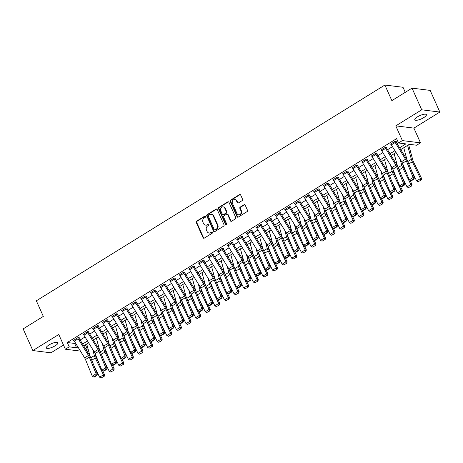 <?xml version="1.0" encoding="UTF-8"?>
<svg xmlns="http://www.w3.org/2000/svg" width="463" height="463" viewBox="0 0 463 463"><rect width="100%" height="100%" fill="white"/><g stroke="black" fill="none" stroke-linecap="round" stroke-linejoin="round"><path stroke-width="0.69" d="M205.439 216.452A0.683 0.59 -82.9 0 0 204.646 216.186L196.63 221.146A0.972 0.845 -82.9 0 0 196.254 222.466L203.101 237.774A0.972 0.845 -82.9 0 0 204.235 238.161L212.251 233.196A0.683 0.59 -82.9 0 0 211.718 232.004L210.682 232.646A3.114 2.697 -82.9 0 1 209.085 233.016A3.114 2.697 -82.9 0 1 207.054 231.419L206.481 230.146A3.114 2.697 -82.9 0 1 207.679 225.927L208.715 225.284A0.683 0.59 -82.9 0 0 208.182 224.098L207.146 224.74A3.114 2.697 -82.9 0 1 205.543 225.105A3.114 2.697 -82.9 0 1 203.512 223.513L202.944 222.234A3.114 2.697 -82.9 0 1 204.137 218.021L205.178 217.379A0.683 0.59 -82.9 0 0 205.439 216.452M205.231 216.198A0.683 0.59 -82.9 0 0 205.132 216.244L197.116 221.21A0.972 0.845 -82.9 0 0 196.746 222.524L203.593 237.837A0.972 0.845 -82.9 0 0 203.986 238.26M212.309 232.021A0.683 0.59 -82.9 0 0 212.21 232.067L210.682 232.646M208.767 224.109A0.683 0.59 -82.9 0 0 208.674 224.156L207.146 224.74M417.464 116.85A6.337 1.806 155.9 0 0 414.813 119.824A6.337 1.806 155.9 0 0 423.738 117.625A6.337 1.806 155.9 0 0 426.388 114.65A6.337 1.806 155.9 0 0 417.464 116.85M48.951 344.987A6.337 1.806 155.9 0 0 46.3 347.962A6.337 1.806 155.9 0 0 55.224 345.763A6.337 1.806 155.9 0 0 57.875 342.788A6.337 1.806 155.9 0 0 48.951 344.987M242.195 200.595A0.972 0.845 -82.9 0 0 242.571 199.275L240.65 194.981A0.972 0.845 -82.9 0 0 239.516 194.599L230.615 200.109A0.972 0.845 -82.9 0 0 230.238 201.428L237.085 216.736A0.972 0.845 -82.9 0 0 238.225 217.118L247.126 211.608A0.972 0.845 -82.9 0 0 247.497 210.289L245.176 205.103A0.972 0.845 -82.9 0 0 244.042 204.721L240.233 207.077A0.972 0.845 -82.9 0 0 239.857 208.396L241.009 210.966A2.599 2.257 -82.9 0 1 240.829 213.657A2.599 2.257 -82.9 0 1 238.671 214.797A2.599 2.257 -82.9 0 1 236.975 213.466L232.467 203.39A2.599 2.257 -82.9 0 1 232.646 200.699A2.599 2.257 -82.9 0 1 234.805 199.559A2.599 2.257 -82.9 0 1 236.5 200.89L237.253 202.568A0.972 0.845 -82.9 0 0 238.387 202.95L242.195 200.595M412.029 88.144L430.162 90.395L439.85 112.058L421.724 109.812L412.029 88.144L391.854 100.633L384.88 85.036L36.345 300.805L43.325 316.403L23.15 328.892L32.838 350.555L58.778 334.5L65.37 349.229L69.213 346.851L67.274 342.522L396.594 138.645L398.527 142.98L402.37 140.602L420.502 142.847L416.659 145.226L409.309 144.317L400.761 149.607M421.724 109.812L395.784 125.867L402.37 140.602M217.188 209.507A0.972 0.845 -82.9 0 0 216.053 209.12L207.152 214.635A0.972 0.845 -82.9 0 0 206.776 215.949L213.628 231.263A0.972 0.845 -82.9 0 0 214.763 231.645L223.664 226.135A0.972 0.845 -82.9 0 0 224.034 224.815L217.188 209.507M218.883 207.372L227.784 201.862A0.972 0.845 -82.9 0 1 228.919 202.244L235.765 217.552A0.972 0.845 -82.9 0 1 235.395 218.872L231.581 221.227A0.972 0.845 -82.9 0 1 230.447 220.845L227.669 214.635A0.972 0.845 -82.9 0 0 226.534 214.253L224.011 215.816A0.972 0.845 -82.9 0 0 223.635 217.135L226.529 223.6A0.683 0.59 -82.9 0 1 225.469 224.254L218.507 208.686A0.972 0.845 -82.9 0 1 218.883 207.372L219.369 207.43L228.276 201.92L227.784 201.862M32.838 350.555L50.971 352.806L63.5 345.045M67.274 342.522L74.624 343.43L75.434 342.927M80.134 340.016L85.042 336.983M89.741 334.072L94.649 331.033M99.348 328.122L104.25 325.084M108.955 322.173L113.857 319.14M118.563 316.229L123.465 313.191M128.17 310.279L133.072 307.247M137.777 304.33L142.679 301.297M147.384 298.386L152.286 295.348M156.992 292.437L161.894 289.404M166.599 286.493L171.501 283.454M176.206 280.543L181.108 277.511M185.808 274.594L190.715 271.561M195.415 268.65L200.323 265.612M205.022 262.7L209.924 259.668M214.629 256.757L219.531 253.718M224.237 250.807L229.139 247.769M233.844 244.858L238.746 241.825M243.451 238.914L248.353 235.875M253.058 232.964L257.96 229.932M262.666 227.02L267.568 223.982M272.273 221.071L277.175 218.032M281.88 215.121L286.782 212.089M291.482 209.178L296.389 206.139M301.089 203.228L305.997 200.195M310.696 197.284L315.598 194.246M320.303 191.335L325.205 188.296M329.911 185.385L334.813 182.353M339.518 179.441L344.42 176.403M349.125 173.492L354.027 170.459M358.732 167.542L363.634 164.51M368.34 161.599L373.242 158.56M377.947 155.649L382.849 152.616M387.554 149.705L392.456 146.667M397.156 143.756L398.504 142.922M78.172 338.754L74.329 341.133A3.467 1.418 58.2 0 1 73.825 340.189L77.668 337.811A3.467 1.418 58.2 0 0 78.172 338.754L88.479 355.491A4.954 2.026 -121.8 0 1 89.324 357.147L96.107 373.757L97.398 374.063L90.615 357.459A7.431 3.038 58.2 0 0 89.347 354.971L79.04 338.233A0.99 0.405 -121.8 0 1 78.895 337.961L79.277 337.724L78.056 337.573L73.443 340.427L73.97 340.496M87.773 332.804L83.936 335.183A3.467 1.418 58.2 0 1 83.433 334.245L87.276 331.867A3.467 1.418 58.2 0 0 87.773 332.804L98.081 349.548A4.954 2.026 -121.8 0 1 98.932 351.203L105.714 367.807L107.005 368.12L100.222 351.51A7.431 3.038 58.2 0 0 98.949 349.027L88.647 332.284A0.99 0.405 -121.8 0 1 88.502 332.017L88.884 331.78L87.663 331.624L83.051 334.483L83.577 334.546M97.38 326.861L93.538 329.239A3.467 1.418 58.2 0 1 93.04 328.296L96.883 325.917A3.467 1.418 58.2 0 0 97.38 326.861L107.688 343.598A4.954 2.026 -121.8 0 1 108.539 345.253L115.322 361.863L116.612 362.17L109.829 345.56A7.431 3.038 58.2 0 0 108.556 343.077L98.249 326.34A0.99 0.405 -121.8 0 1 98.11 326.068L98.492 325.83L97.271 325.68L92.658 328.533L93.185 328.597M106.988 320.911L103.145 323.29A3.467 1.418 58.2 0 1 102.647 322.346L106.49 319.968A3.467 1.418 58.2 0 0 106.988 320.911L117.295 337.654A4.954 2.026 -121.8 0 1 118.14 339.31L124.929 355.914L126.22 356.221L119.437 339.616A7.431 3.038 58.2 0 0 118.163 337.133L107.856 320.39A0.99 0.405 -121.8 0 1 107.717 320.124L108.099 319.881L106.872 319.73L102.265 322.584L102.792 322.653M116.595 314.962L112.752 317.34A3.467 1.418 58.2 0 1 112.254 316.403L116.097 314.024A3.467 1.418 58.2 0 0 116.595 314.962L126.903 331.705A4.954 2.026 -121.8 0 1 127.747 333.36L134.536 349.97L135.827 350.277L129.044 333.667A7.431 3.038 58.2 0 0 127.771 331.184L117.463 314.441A0.99 0.405 -121.8 0 1 117.324 314.174L117.706 313.937L116.479 313.787L111.872 316.64L112.399 316.704M126.202 309.018L122.359 311.396A3.467 1.418 58.2 0 1 121.862 310.453L125.704 308.074A3.467 1.418 58.2 0 0 126.202 309.018L136.51 325.755A4.954 2.026 -121.8 0 1 137.355 327.41L144.138 344.021L145.434 344.327L138.645 327.723A7.431 3.038 58.2 0 0 137.378 325.234L127.07 308.497A0.99 0.405 -121.8 0 1 126.931 308.225L127.313 307.988L126.086 307.837L121.48 310.69L122.006 310.76M135.809 303.068L131.967 305.447A3.467 1.418 58.2 0 1 131.469 304.509L135.312 302.131A3.467 1.418 58.2 0 0 135.809 303.068L146.117 319.811A4.954 2.026 -121.8 0 1 146.962 321.467L153.745 338.071L155.041 338.378L148.253 321.773A7.431 3.038 58.2 0 0 146.985 319.291L136.678 302.547A0.99 0.405 -121.8 0 1 136.533 302.281L136.921 302.044L135.694 301.888L131.081 304.747L131.614 304.81M145.417 297.119L141.574 299.503A3.467 1.418 58.2 0 1 141.076 298.56L144.919 296.181A3.467 1.418 58.2 0 0 145.417 297.119L155.724 313.862A4.954 2.026 -121.8 0 1 156.569 315.517L163.352 332.127L164.643 332.434L157.86 315.824A7.431 3.038 58.2 0 0 156.592 313.341L146.285 296.604A0.99 0.405 -121.8 0 1 146.14 296.332L146.528 296.094L145.301 295.944L140.688 298.797L141.221 298.861M155.024 291.175L151.181 293.554A3.467 1.418 58.2 0 1 150.683 292.61L154.526 290.232A3.467 1.418 58.2 0 0 155.024 291.175L165.332 307.912A4.954 2.026 -121.8 0 1 166.176 309.573L172.959 326.178L174.25 326.484L167.467 309.88A7.431 3.038 58.2 0 0 166.2 307.397L155.892 290.654A0.99 0.405 -121.8 0 1 155.747 290.388L156.135 290.145L154.908 289.994L150.296 292.847L150.822 292.917M164.631 285.225L160.788 287.604A3.467 1.418 58.2 0 1 160.291 286.666L164.133 284.288A3.467 1.418 58.2 0 0 164.631 285.225L174.939 301.969A4.954 2.026 -121.8 0 1 175.784 303.624L182.567 320.228L183.857 320.541L177.074 303.931A7.431 3.038 58.2 0 0 175.807 301.448L165.499 284.704A0.99 0.405 -121.8 0 1 165.355 284.438L165.742 284.201L164.515 284.05L159.903 286.904L160.429 286.967M174.238 279.282L170.396 281.66A3.467 1.418 58.2 0 1 169.892 280.717L173.735 278.338A3.467 1.418 58.2 0 0 174.238 279.282L184.546 296.019A4.954 2.026 -121.8 0 1 185.391 297.674L192.174 314.284L193.465 314.591L186.682 297.981A7.431 3.038 58.2 0 0 185.414 295.498L175.107 278.761A0.99 0.405 -121.8 0 1 174.962 278.489L175.344 278.251L174.123 278.101L169.51 280.954L170.037 281.024M183.846 273.332L180.003 275.711A3.467 1.418 58.2 0 1 179.499 274.773L183.342 272.389A3.467 1.418 58.2 0 0 183.846 273.332L194.147 290.075A4.954 2.026 -121.8 0 1 194.998 291.731L201.781 308.335L203.072 308.642L196.289 292.037A7.431 3.038 58.2 0 0 195.021 289.554L184.714 272.811A0.99 0.405 -121.8 0 1 184.569 272.545L184.951 272.308L183.73 272.151L179.117 275.01L179.644 275.074M193.447 267.382L189.604 269.761A3.467 1.418 58.2 0 1 189.107 268.824L192.949 266.445A3.467 1.418 58.2 0 0 193.447 267.382L203.755 284.126A4.954 2.026 -121.8 0 1 204.605 285.781L211.388 302.391L212.679 302.698L205.896 286.088A7.431 3.038 58.2 0 0 204.623 283.605L194.321 266.867A0.99 0.405 -121.8 0 1 194.176 266.595L194.558 266.358L193.337 266.208L188.725 269.061L189.251 269.125M203.054 261.439L199.212 263.817A3.467 1.418 58.2 0 1 198.714 262.874L202.557 260.495A3.467 1.418 58.2 0 0 203.054 261.439L213.362 278.176A4.954 2.026 -121.8 0 1 214.213 279.837L220.996 296.442L222.286 296.748L215.503 280.144A7.431 3.038 58.2 0 0 214.23 277.661L203.923 260.918A0.99 0.405 -121.8 0 1 203.784 260.646L204.166 260.409L202.944 260.258L198.332 263.111L198.859 263.181M212.662 255.489L208.819 257.868A3.467 1.418 58.2 0 1 208.321 256.93L212.164 254.552A3.467 1.418 58.2 0 0 212.662 255.489L222.969 272.232A4.954 2.026 -121.8 0 1 223.814 273.888L230.603 290.492L231.894 290.805L225.111 274.194A7.431 3.038 58.2 0 0 223.837 271.712L213.53 254.968A0.99 0.405 -121.8 0 1 213.391 254.702L213.773 254.465L212.546 254.314L207.939 257.168L208.466 257.231M222.269 249.545L218.426 251.924A3.467 1.418 58.2 0 1 217.928 250.981L221.771 248.602A3.467 1.418 58.2 0 0 222.269 249.545L232.576 266.283A4.954 2.026 -121.8 0 1 233.421 267.938L240.21 284.548L241.501 284.855L234.718 268.245A7.431 3.038 58.2 0 0 233.445 265.762L223.137 249.025A0.99 0.405 -121.8 0 1 222.998 248.753L223.38 248.515L222.153 248.365L217.546 251.218L218.073 251.282M231.876 243.596L228.033 245.975A3.467 1.418 58.2 0 1 227.536 245.031L231.378 242.653A3.467 1.418 58.2 0 0 231.876 243.596L242.184 260.339A4.954 2.026 -121.8 0 1 243.029 261.994L249.812 278.599L251.108 278.905L244.319 262.301A7.431 3.038 58.2 0 0 243.052 259.818L232.744 243.075A0.99 0.405 -121.8 0 1 232.605 242.809L232.987 242.571L231.76 242.415L227.154 245.274L227.68 245.338M241.483 237.646L237.641 240.025A3.467 1.418 58.2 0 1 237.143 239.087L240.986 236.709A3.467 1.418 58.2 0 0 241.483 237.646L251.791 254.39A4.954 2.026 -121.8 0 1 252.636 256.045L259.419 272.655L260.715 272.962L253.927 256.352A7.431 3.038 58.2 0 0 252.659 253.869L242.352 237.125A0.99 0.405 -121.8 0 1 242.207 236.859L242.595 236.622L241.368 236.471L236.755 239.325L237.287 239.388M251.091 231.703L247.248 234.081A3.467 1.418 58.2 0 1 246.75 233.138L250.593 230.759A3.467 1.418 58.2 0 0 251.091 231.703L261.398 248.44A4.954 2.026 -121.8 0 1 262.243 250.095L269.026 266.705L270.317 267.012L263.534 250.408A7.431 3.038 58.2 0 0 262.266 247.919L251.959 231.182A0.99 0.405 -121.8 0 1 251.814 230.91L252.202 230.672L250.975 230.522L246.362 233.375L246.895 233.445M260.698 225.753L256.855 228.132A3.467 1.418 58.2 0 1 256.357 227.194L260.2 224.815A3.467 1.418 58.2 0 0 260.698 225.753L271.005 242.496A4.954 2.026 -121.8 0 1 271.85 244.151L278.633 260.756L279.924 261.068L273.141 244.458A7.431 3.038 58.2 0 0 271.874 241.975L261.566 225.232A0.99 0.405 -121.8 0 1 261.421 224.966L261.809 224.729L260.582 224.572L255.97 227.431L256.496 227.495M270.305 219.809L266.462 222.188A3.467 1.418 58.2 0 1 265.965 221.245L269.807 218.866A3.467 1.418 58.2 0 0 270.305 219.809L280.613 236.547A4.954 2.026 -121.8 0 1 281.458 238.202L288.241 254.812L289.531 255.119L282.748 238.509A7.431 3.038 58.2 0 0 281.481 236.026L271.173 219.288A0.99 0.405 -121.8 0 1 271.029 219.016L271.416 218.779L270.189 218.629L265.577 221.482L266.103 221.546M279.912 213.86L276.07 216.238A3.467 1.418 58.2 0 1 275.566 215.295L279.409 212.916A3.467 1.418 58.2 0 0 279.912 213.86L290.22 230.603A4.954 2.026 -121.8 0 1 291.065 232.258L297.848 248.862L299.139 249.169L292.356 232.565A7.431 3.038 58.2 0 0 291.088 230.082L280.781 213.339A0.99 0.405 -121.8 0 1 280.636 213.073L281.018 212.83L279.797 212.679L275.184 215.538L275.711 215.602M289.52 207.91L285.677 210.289A3.467 1.418 58.2 0 1 285.173 209.351L289.016 206.973A3.467 1.418 58.2 0 0 289.52 207.91L299.821 224.653A4.954 2.026 -121.8 0 1 300.672 226.309L307.455 242.919L308.746 243.225L301.963 226.615A7.431 3.038 58.2 0 0 300.695 224.133L290.388 207.389A0.99 0.405 -121.8 0 1 290.243 207.123L290.625 206.886L289.404 206.735L284.791 209.589L285.318 209.652M299.121 201.966L295.278 204.345A3.467 1.418 58.2 0 1 294.781 203.402L298.623 201.023A3.467 1.418 58.2 0 0 299.121 201.966L309.429 218.704A4.954 2.026 -121.8 0 1 310.279 220.359L317.062 236.969L318.353 237.276L311.57 220.672A7.431 3.038 58.2 0 0 310.297 218.183L299.995 201.446A0.99 0.405 -121.8 0 1 299.85 201.174L300.232 200.936L299.011 200.786L294.399 203.639L294.925 203.708M308.728 196.017L304.885 198.395A3.467 1.418 58.2 0 1 304.388 197.458L308.231 195.079A3.467 1.418 58.2 0 0 308.728 196.017L319.036 212.76A4.954 2.026 -121.8 0 1 319.887 214.415L326.67 231.02L327.96 231.332L321.177 214.722A7.431 3.038 58.2 0 0 319.904 212.239L309.597 195.496A0.99 0.405 -121.8 0 1 309.458 195.23L309.84 194.992L308.618 194.836L304.006 197.695L304.532 197.759M318.336 190.067L314.493 192.452A3.467 1.418 58.2 0 1 313.995 191.508L317.838 189.13A3.467 1.418 58.2 0 0 318.336 190.067L328.643 206.811A4.954 2.026 -121.8 0 1 329.488 208.466L336.277 225.076L337.568 225.383L330.785 208.772A7.431 3.038 58.2 0 0 329.511 206.29L319.204 189.552A0.99 0.405 -121.8 0 1 319.065 189.28L319.447 189.043L318.22 188.892L313.613 191.746L314.14 191.809M327.943 184.124L324.1 186.502A3.467 1.418 58.2 0 1 323.602 185.559L327.445 183.18A3.467 1.418 58.2 0 0 327.943 184.124L338.25 200.861A4.954 2.026 -121.8 0 1 339.095 202.522L345.884 219.126L347.175 219.433L340.392 202.829A7.431 3.038 58.2 0 0 339.119 200.346L328.811 183.603A0.99 0.405 -121.8 0 1 328.672 183.336L329.054 183.093L327.827 182.943L323.22 185.796L323.747 185.866M337.55 178.174L333.707 180.553A3.467 1.418 58.2 0 1 333.21 179.615L337.052 177.236A3.467 1.418 58.2 0 0 337.55 178.174L347.858 194.917A4.954 2.026 -121.8 0 1 348.703 196.572L355.486 213.183L356.782 213.489L349.993 196.879A7.431 3.038 58.2 0 0 348.726 194.396L338.418 177.653A0.99 0.405 -121.8 0 1 338.279 177.387L338.661 177.15L337.434 176.999L332.828 179.852L333.354 179.916M347.157 172.23L343.315 174.609A3.467 1.418 58.2 0 1 342.817 173.666L346.66 171.287A3.467 1.418 58.2 0 0 347.157 172.23L357.465 188.968A4.954 2.026 -121.8 0 1 358.31 190.623L365.093 207.233L366.389 207.54L359.601 190.935A7.431 3.038 58.2 0 0 358.333 188.447L348.026 171.709A0.99 0.405 -121.8 0 1 347.881 171.437L348.269 171.2L347.042 171.05L342.429 173.903L342.961 173.972M356.765 166.281L352.922 168.659A3.467 1.418 58.2 0 1 352.424 167.722L356.267 165.337A3.467 1.418 58.2 0 0 356.765 166.281L367.072 183.024A4.954 2.026 -121.8 0 1 367.917 184.679L374.7 201.283L375.991 201.59L369.208 184.986A7.431 3.038 58.2 0 0 367.94 182.503L357.633 165.76A0.99 0.405 -121.8 0 1 357.488 165.494L357.876 165.256L356.649 165.1L352.036 167.959L352.569 168.023M366.372 160.331L362.529 162.71A3.467 1.418 58.2 0 1 362.031 161.772L365.874 159.394A3.467 1.418 58.2 0 0 366.372 160.331L376.679 177.074A4.954 2.026 -121.8 0 1 377.524 178.73L384.307 195.34L385.598 195.646L378.815 179.036A7.431 3.038 58.2 0 0 377.548 176.553L367.24 159.816A0.99 0.405 -121.8 0 1 367.095 159.544L367.483 159.307L366.256 159.156L361.644 162.009L362.17 162.073M375.979 154.387L372.136 156.766A3.467 1.418 58.2 0 1 371.639 155.823L375.481 153.444A3.467 1.418 58.2 0 0 375.979 154.387L386.287 171.125A4.954 2.026 -121.8 0 1 387.132 172.786L393.915 189.39L395.205 189.697L388.422 173.093A7.431 3.038 58.2 0 0 387.155 170.61L376.847 153.866A0.99 0.405 -121.8 0 1 376.703 153.6L377.09 153.357L375.863 153.207L371.251 156.06L371.777 156.129M385.586 148.438L381.743 150.816A3.467 1.418 58.2 0 1 381.24 149.879L385.083 147.5A3.467 1.418 58.2 0 0 385.586 148.438L395.894 165.181A4.954 2.026 -121.8 0 1 396.739 166.836L403.522 183.441L404.812 183.753L398.03 167.143A7.431 3.038 58.2 0 0 396.762 164.66L386.455 147.917A0.99 0.405 -121.8 0 1 386.31 147.651L386.692 147.413L385.471 147.263L380.858 150.116L381.385 150.18M395.194 142.494L391.351 144.873A3.467 1.418 58.2 0 1 390.847 143.929L394.69 141.551A3.467 1.418 58.2 0 0 395.194 142.494L405.495 159.231A4.954 2.026 -121.8 0 1 406.346 160.887L413.129 177.497L414.42 177.804L407.637 161.193A7.431 3.038 58.2 0 0 406.369 158.711L396.062 141.973A0.99 0.405 -121.8 0 1 395.917 141.701L396.299 141.464L395.078 141.313L390.465 144.167L390.992 144.236M405.264 92.334L403.007 87.281L384.88 85.036M395.784 125.867L413.91 128.112L439.85 112.058M413.91 128.112L420.502 142.847M85.429 344.819L87.339 349.096L86.17 349.82M399.627 147.761L405.877 143.889L398.527 142.98M69.213 346.851L76.563 347.765L77.9 346.932M82.605 344.021L87.507 340.988M92.212 338.077L97.114 335.038M101.814 332.127L106.722 329.095M111.421 326.178L116.329 323.145M121.028 320.234L125.93 317.196M130.635 314.284L135.537 311.252M140.243 308.341L145.145 305.302M149.85 302.391L154.752 299.358M159.457 296.442L164.359 293.409M169.064 290.498L173.966 287.459M178.672 284.548L183.574 281.516M188.279 278.604L193.181 275.566M197.88 272.655L202.788 269.616M207.488 266.705L212.395 263.673M217.095 260.762L222.003 257.723M226.702 254.812L231.604 251.779M236.309 248.868L241.211 245.83M245.917 242.919L250.819 239.88M255.524 236.969L260.426 233.937M265.131 231.025L270.033 227.987M274.738 225.076L279.64 222.043M284.346 219.126L289.248 216.094M293.953 213.183L298.855 210.144M303.554 207.233L308.462 204.2M313.162 201.289L318.069 198.251M322.769 195.34L327.677 192.307M332.376 189.39L337.278 186.357M341.983 183.446L346.885 180.408M351.591 177.497L356.493 174.464M361.198 171.553L366.1 168.515M370.805 165.604L375.707 162.571M380.412 159.654L385.314 156.621M390.02 153.71L394.922 150.672M80.464 351.099L65.37 349.229M85.597 348.882L87.339 349.096M396.056 152.518L391.154 155.556M386.449 158.468L381.547 161.5M376.841 164.411L371.939 167.45M367.234 170.361L362.332 173.394M357.633 176.31L352.725 179.343M348.026 182.254L343.118 185.293M338.418 188.204L333.51 191.236M328.811 194.147L323.909 197.186M319.204 200.097L314.302 203.13M309.597 206.047L304.695 209.079M299.989 211.99L295.087 215.029M290.382 217.94L285.48 220.973M280.775 223.884L275.873 226.922M271.168 229.833L266.266 232.872M261.56 235.783L256.658 238.815M251.959 241.727L247.051 244.765M242.352 247.676L237.444 250.709M232.744 253.62L227.842 256.658M223.137 259.569L218.235 262.608M213.53 265.519L208.628 268.552M203.923 271.463L199.021 274.501M194.315 277.412L189.413 280.445M184.708 283.362L179.806 286.394M175.101 289.306L170.199 292.344M165.494 295.255L160.592 298.288M155.886 301.199L150.984 304.237M146.285 307.148L141.377 310.181M136.678 313.098L131.77 316.131M127.07 319.042L122.168 322.08M117.463 324.991L112.561 328.024M107.856 330.935L102.954 333.973M98.249 336.885L93.347 339.917M88.641 342.834L83.739 345.867M74.624 343.43L76.563 347.765M205.543 225.105L206.035 225.163A3.114 2.697 -82.9 0 0 207.632 224.798M209.085 233.016L209.571 233.074A3.114 2.697 -82.9 0 0 211.174 232.71M216.794 209.079A0.972 0.845 -82.9 0 0 216.545 209.183L207.644 214.693A0.972 0.845 -82.9 0 0 207.268 216.013L214.114 231.321A0.972 0.845 -82.9 0 0 214.514 231.749M208.512 215.312A0.683 0.59 -82.9 0 0 208.252 216.233L214.265 229.671A0.683 0.59 -82.9 0 0 215.058 229.937L216.152 229.26A3.114 2.697 -82.9 0 0 217.35 225.047L213.24 215.862A3.114 2.697 -82.9 0 0 211.209 214.265A3.114 2.697 -82.9 0 0 209.606 214.629L208.512 215.312M214.71 230.018L215.197 230.082A0.683 0.59 -82.9 0 0 215.55 230.001L215.058 229.937M211.209 214.265L211.695 214.328A3.114 2.697 -82.9 0 1 213.727 215.92L217.841 225.105A3.114 2.697 -82.9 0 1 216.643 229.324L215.55 230.001M227.038 214.137L227.524 214.201A0.972 0.845 -82.9 0 1 228.161 214.699L230.939 220.909A0.972 0.845 -82.9 0 0 231.332 221.331M219.369 207.43A0.972 0.845 -82.9 0 0 218.999 208.749L225.961 224.312A0.683 0.59 -82.9 0 0 226.17 224.572M224.786 208.194A2.599 2.257 -82.9 0 0 223.091 206.863A2.599 2.257 -82.9 0 0 220.938 208.003A2.599 2.257 -82.9 0 0 220.753 210.694L222.344 214.242A0.972 0.845 -82.9 0 0 223.479 214.629L226.002 213.061A0.972 0.845 -82.9 0 0 226.378 211.747L224.786 208.194L225.278 208.252A2.599 2.257 -82.9 0 0 223.583 206.92L223.091 206.863M222.975 214.739L223.467 214.803A0.972 0.845 -82.9 0 0 223.965 214.687L223.479 214.629M225.278 208.252L226.87 211.805A0.972 0.845 -82.9 0 1 226.494 213.125L223.965 214.687M234.805 199.559L235.291 199.617A2.599 2.257 -82.9 0 1 236.992 200.948L237.745 202.632A0.972 0.845 -82.9 0 0 238.138 203.054M238.671 214.797L239.163 214.861A2.599 2.257 -82.9 0 0 241.316 213.721A2.599 2.257 -82.9 0 0 241.501 211.03L241.009 210.966M244.782 204.681A0.972 0.845 -82.9 0 0 244.533 204.779L240.719 207.14A0.972 0.845 -82.9 0 0 240.349 208.454L241.501 211.03M240.256 194.558A0.972 0.845 -82.9 0 0 240.002 194.657L231.101 200.166A0.972 0.845 -82.9 0 0 230.73 201.486L237.577 216.8A0.972 0.845 -82.9 0 0 237.97 217.222M101.067 377.964L104.216 376.297L101.067 377.964L99.597 377.189L93.815 365.295M90.025 356.18L86.726 344.015M99.597 377.189L103.44 374.81L95.285 358.038A7.431 3.038 -121.8 0 1 94.354 355.596L92.664 349.368M103.753 376.297L103.44 374.81L104.592 374.81L104.216 376.297M94.99 353.35L95.818 356.406A4.954 2.026 58.2 0 0 96.443 358.032L99.36 364.045M102.543 370.591L104.592 374.81M78.895 337.961L78.762 337.66M74.329 341.133L84.636 357.87A4.954 2.026 -121.8 0 1 85.481 359.525L92.264 376.135L96.107 373.757L96.373 375.325L93.682 376.986L94.203 377.113L96.889 375.447L96.373 375.325M96.889 375.447L97.398 374.063M92.264 376.135L93.682 376.986M110.674 372.015L113.823 370.348L110.674 372.015L109.204 371.245L103.423 359.346M99.632 350.231L96.333 338.071M109.204 371.245L113.047 368.866L104.893 352.088A7.431 3.038 -121.8 0 1 103.961 349.646L102.271 343.419M113.36 370.348L113.047 368.866L114.199 368.861L113.823 370.348M104.597 347.406L105.425 350.456A4.954 2.026 58.2 0 0 106.044 352.083L108.967 358.096M112.15 364.641L114.199 368.861M120.282 366.065L123.43 364.398L120.282 366.065L118.806 365.295L113.03 353.402M109.239 344.287L105.94 332.121M118.806 365.295L122.649 362.917L114.5 346.139A7.431 3.038 -121.8 0 1 113.568 343.696L111.878 337.475M122.967 364.404L122.649 362.917L123.8 362.911L123.43 364.398M114.205 341.457L115.032 344.507A4.954 2.026 58.2 0 0 115.652 346.139L118.574 352.146M121.757 358.698L123.8 362.911M129.883 360.121L133.037 358.455L129.883 360.121L128.413 359.352L122.637 347.453M118.846 338.337L115.547 326.178M128.413 359.352L132.256 356.973L124.107 340.195A7.431 3.038 -121.8 0 1 123.175 337.753L121.485 331.525M132.574 358.455L132.256 356.973L133.408 356.967L133.037 358.455M123.812 335.513L124.64 338.563A4.954 2.026 58.2 0 0 125.259 340.189L128.182 346.202M131.359 352.748L133.408 356.967M88.502 332.017L88.369 331.716M83.936 335.183L94.238 351.926A4.954 2.026 -121.8 0 1 95.089 353.582L101.872 370.186L105.714 367.807L105.981 369.376L103.29 371.042L103.81 371.164L106.496 369.497L105.981 369.376M106.496 369.497L107.005 368.12M101.872 370.186L103.29 371.042M98.11 326.068L97.971 325.767M93.538 329.239L103.845 345.977A4.954 2.026 -121.8 0 1 104.696 347.632L111.479 364.242L115.322 361.863L115.588 363.432L112.897 365.093L113.412 365.22L116.103 363.553L115.588 363.432M116.103 363.553L116.612 362.17M111.479 364.242L112.897 365.093M107.717 320.124L107.578 319.817M103.145 323.29L113.452 340.033A4.954 2.026 -121.8 0 1 114.297 341.688L121.086 358.293L124.929 355.914L125.195 357.482L122.504 359.149L123.019 359.271L125.71 357.604L125.195 357.482M125.71 357.604L126.22 356.221M121.086 358.293L122.504 359.149M139.49 354.172L142.645 352.505L139.49 354.172L138.02 353.402L132.244 341.509M128.454 332.388L125.155 320.228M138.02 353.402L141.863 351.023L133.714 334.245A7.431 3.038 -121.8 0 1 132.783 331.803L131.093 325.576M142.182 352.511L141.863 351.023L143.015 351.018L142.645 352.505M133.419 329.563L134.247 332.613A4.954 2.026 58.2 0 0 134.866 334.24L137.789 340.253M140.966 346.804L143.015 351.018M117.324 314.174L117.185 313.873M112.752 317.34L123.06 334.083A4.954 2.026 -121.8 0 1 123.905 335.739L130.693 352.349L134.536 349.97L134.802 351.533L132.111 353.2L132.626 353.321L135.318 351.66L134.802 351.533M135.318 351.66L135.827 350.277M130.693 352.349L132.111 353.2M149.098 348.228L152.252 346.561L149.098 348.228L147.628 347.453L141.852 335.559M138.061 326.444L134.762 314.279M147.628 347.453L151.47 345.074L143.322 328.302A7.431 3.038 -121.8 0 1 142.39 325.859L140.7 319.632M151.789 346.561L151.47 345.074L152.622 345.074L152.252 346.561M143.026 323.614L143.848 326.664A4.954 2.026 58.2 0 0 144.473 328.296L147.396 334.309M150.573 340.855L152.622 345.074M158.705 342.279L161.859 340.612L158.705 342.279L157.235 341.509L151.459 329.61M147.668 320.494L144.369 308.335M157.235 341.509L161.078 339.13L152.929 322.352A7.431 3.038 -121.8 0 1 151.997 319.91L150.307 313.683M161.396 340.612L161.078 339.13L162.229 339.124L161.859 340.612M152.628 317.67L153.456 320.72A4.954 2.026 58.2 0 0 154.081 322.346L157.003 328.36M160.181 334.905L162.229 339.124M168.312 336.329L171.46 334.662L168.312 336.329L166.842 335.559L161.066 323.666M157.27 314.551L153.976 302.385M166.842 335.559L170.685 333.181L162.536 316.403A7.431 3.038 -121.8 0 1 161.599 313.96L159.914 307.739M171.003 334.668L170.685 333.181L171.837 333.175L171.46 334.662M162.235 311.721L163.063 314.771A4.954 2.026 58.2 0 0 163.688 316.403L166.605 322.41M169.788 328.962L171.837 333.175M177.919 330.385L181.068 328.718L177.919 330.385L176.449 329.615L170.668 317.716M166.877 308.601L163.584 296.442M176.449 329.615L180.292 327.237L172.143 310.459A7.431 3.038 -121.8 0 1 171.206 308.017L169.522 301.789M180.611 328.718L180.292 327.237L181.444 327.231L181.068 328.718M171.842 305.777L172.67 308.827A4.954 2.026 58.2 0 0 173.295 310.453L176.212 316.466M179.395 323.012L181.444 327.231M187.527 324.436L190.675 322.769L187.527 324.436L186.057 323.666L180.275 311.773M176.484 302.652L173.185 290.492M186.057 323.666L189.899 321.287L181.751 304.509A7.431 3.038 -121.8 0 1 180.813 302.067L179.129 295.84M190.218 322.769L189.899 321.287L191.051 321.281L190.675 322.769M181.45 299.827L182.277 302.877A4.954 2.026 58.2 0 0 182.902 304.504L185.819 310.517M189.002 317.068L191.051 321.281M126.931 308.225L126.793 307.924M122.359 311.396L132.667 328.134A4.954 2.026 -121.8 0 1 133.512 329.789L140.295 346.399L144.138 344.021L144.41 345.589L141.719 347.25L142.234 347.377L144.925 345.711L144.41 345.589M144.925 345.711L145.434 344.327M140.295 346.399L141.719 347.25M136.533 302.281L136.4 301.98M131.967 305.447L142.274 322.19A4.954 2.026 -121.8 0 1 143.119 323.845L149.902 340.45L153.745 338.071L154.017 339.639L151.326 341.306L151.841 341.428L154.532 339.761L154.017 339.639M154.532 339.761L155.041 338.378M149.902 340.45L151.326 341.306M146.14 296.332L146.007 296.031M141.574 299.503L151.881 316.241A4.954 2.026 -121.8 0 1 152.726 317.896L159.509 334.506L163.352 332.127L163.624 333.69L160.933 335.357L161.448 335.478L164.139 333.817L163.624 333.69M164.139 333.817L164.643 332.434M159.509 334.506L160.933 335.357M155.747 290.388L155.614 290.081M151.181 293.554L161.489 310.297A4.954 2.026 -121.8 0 1 162.334 311.952L169.117 328.556L172.959 326.178L173.226 327.746L170.54 329.413L171.055 329.534L173.747 327.868L173.226 327.746M173.747 327.868L174.25 326.484M169.117 328.556L170.54 329.413M165.355 284.438L165.222 284.137M160.788 287.604L171.096 304.347A4.954 2.026 -121.8 0 1 171.941 306.002L178.724 322.613L182.567 320.228L182.833 321.797L180.148 323.463L180.663 323.585L183.354 321.924L182.833 321.797M183.354 321.924L183.857 320.541M178.724 322.613L180.148 323.463M197.134 318.492L200.282 316.825L197.134 318.492L195.664 317.716L189.882 305.823M186.091 296.708L182.792 284.542M195.664 317.716L199.507 315.338L191.358 298.566A7.431 3.038 -121.8 0 1 190.42 296.123L188.73 289.896M199.825 316.825L199.507 315.338L200.658 315.332L200.282 316.825M191.057 293.878L191.885 296.928A4.954 2.026 58.2 0 0 192.51 298.56L195.427 304.573M198.61 311.119L200.658 315.332M174.962 278.489L174.829 278.188M170.396 281.66L180.703 298.398A4.954 2.026 -121.8 0 1 181.548 300.053L188.331 316.663L192.174 314.284L192.44 315.853L189.749 317.514L190.27 317.641L192.961 315.974L192.44 315.853M192.961 315.974L193.465 314.591M188.331 316.663L189.749 317.514M206.741 312.542L209.889 310.876L206.741 312.542L205.271 311.773L199.489 299.874M195.699 290.758L192.4 278.599M205.271 311.773L209.114 309.394L200.959 292.616A7.431 3.038 -121.8 0 1 200.028 290.174L198.338 283.946M209.426 310.876L209.114 309.394L210.266 309.388L209.889 310.876M200.664 287.934L201.492 290.984A4.954 2.026 58.2 0 0 202.117 292.61L205.034 298.623M208.217 305.169L210.266 309.388M184.569 272.545L184.436 272.238M180.003 275.711L190.31 292.454A4.954 2.026 -121.8 0 1 191.155 294.109L197.938 310.714L201.781 308.335L202.047 309.903L199.356 311.57L199.877 311.692L202.562 310.025L202.047 309.903M202.562 310.025L203.072 308.642M197.938 310.714L199.356 311.57M216.348 306.593L219.497 304.926L216.348 306.593L214.878 305.823L209.097 293.93M205.306 284.814L202.007 272.649M214.878 305.823L218.715 303.444L210.567 286.666A7.431 3.038 -121.8 0 1 209.635 284.224L207.945 278.003M219.034 304.932L218.715 303.444L219.873 303.439L219.497 304.926M210.271 281.984L211.099 285.034A4.954 2.026 58.2 0 0 211.718 286.666L214.641 292.674M217.824 299.225L219.873 303.439M194.176 266.595L194.043 266.294M189.604 269.761L199.912 286.504A4.954 2.026 -121.8 0 1 200.763 288.16L207.546 304.77L211.388 302.391L211.655 303.954L208.963 305.621L209.484 305.742L212.17 304.081L211.655 303.954M212.17 304.081L212.679 302.698M207.546 304.77L208.963 305.621M225.956 300.649L229.104 298.982L225.956 300.649L224.48 299.879L218.704 287.98M214.913 278.865L211.614 266.7M224.48 299.879L228.323 297.501L220.174 280.723A7.431 3.038 -121.8 0 1 219.242 278.28L217.552 272.053M228.641 298.982L228.323 297.501L229.474 297.495L229.104 298.982M219.879 276.041L220.706 279.091A4.954 2.026 58.2 0 0 221.326 280.717L224.248 286.73M227.431 293.276L229.474 297.495M203.784 260.646L203.645 260.345M199.212 263.817L209.519 280.555A4.954 2.026 -121.8 0 1 210.37 282.216L217.153 298.82L220.996 296.442L221.262 298.01L218.571 299.677L219.086 299.798L221.777 298.131L221.262 298.01M221.777 298.131L222.286 296.748M217.153 298.82L218.571 299.677M235.557 294.7L238.711 293.033L235.557 294.7L234.087 293.93L228.311 282.036M224.52 272.915L221.221 260.756M234.087 293.93L237.93 291.551L229.781 274.773A7.431 3.038 -121.8 0 1 228.849 272.331L227.159 266.103M238.248 293.033L237.93 291.551L239.082 291.545L238.711 293.033M229.486 270.091L230.314 273.141A4.954 2.026 58.2 0 0 230.933 274.767L233.856 280.781M237.033 287.326L239.082 291.545M213.391 254.702L213.252 254.401M208.819 257.868L219.126 274.611A4.954 2.026 -121.8 0 1 219.971 276.266L226.76 292.871L230.603 290.492L230.869 292.06L228.178 293.727L228.693 293.849L231.384 292.182L230.869 292.06M231.384 292.182L231.894 290.805M226.76 292.871L228.178 293.727M245.164 288.756L248.318 287.083L245.164 288.756L243.694 287.98L237.918 276.087M234.128 266.972L230.829 254.806M243.694 287.98L247.537 285.602L239.388 268.829A7.431 3.038 -121.8 0 1 238.457 266.387L236.767 260.16M247.855 287.089L247.537 285.602L248.689 285.596L248.318 287.083M239.093 264.142L239.921 267.192A4.954 2.026 58.2 0 0 240.54 268.824L243.463 274.837M246.64 281.382L248.689 285.596M222.998 248.753L222.859 248.452M218.426 251.924L228.734 268.662A4.954 2.026 -121.8 0 1 229.579 270.317L236.367 286.927L240.21 284.548L240.476 286.117L237.785 287.778L238.3 287.905L240.991 286.238L240.476 286.117M240.991 286.238L241.501 284.855M236.367 286.927L237.785 287.778M254.772 282.806L257.926 281.139L254.772 282.806L253.302 282.036L247.526 270.137M243.735 261.022L240.436 248.862M253.302 282.036L257.144 279.658L248.996 262.88A7.431 3.038 -121.8 0 1 248.064 260.438L246.374 254.21M257.463 281.139L257.144 279.658L258.296 279.652L257.926 281.139M248.7 258.198L249.522 261.248A4.954 2.026 58.2 0 0 250.147 262.874L253.07 268.887M256.247 275.433L258.296 279.652M264.379 276.857L267.533 275.19L264.379 276.857L262.909 276.087L257.133 264.194M253.342 255.078L250.043 242.913M262.909 276.087L266.752 273.708L258.603 256.93A7.431 3.038 -121.8 0 1 257.671 254.488L255.981 248.261M267.07 275.196L266.752 273.708L267.903 273.702L267.533 275.19M258.302 252.248L259.13 255.298A4.954 2.026 58.2 0 0 259.755 256.924L262.677 262.938M265.855 269.489L267.903 273.702M273.986 270.913L277.134 269.246L273.986 270.913L272.516 270.143L266.74 258.244M262.943 249.129L259.65 236.963M272.516 270.143L276.359 267.759L268.21 250.987A7.431 3.038 -121.8 0 1 267.273 248.544L265.588 242.317M276.677 269.246L276.359 267.759L277.511 267.759L277.134 269.246M267.909 246.299L268.737 249.354A4.954 2.026 58.2 0 0 269.362 250.981L272.279 256.994M275.462 263.54L277.511 267.759M283.593 264.963L286.742 263.297L283.593 264.963L282.123 264.194L276.342 252.294M272.551 243.179L269.258 231.02M282.123 264.194L285.966 261.815L277.817 245.037A7.431 3.038 -121.8 0 1 276.88 242.595L275.196 236.367M286.284 263.297L285.966 261.815L287.118 261.809L286.742 263.297M277.516 240.355L278.344 243.405A4.954 2.026 58.2 0 0 278.969 245.031L281.886 251.044M285.069 257.59L287.118 261.809M293.201 259.02L296.349 257.347L293.201 259.02L291.731 258.244L285.949 246.351M282.158 237.235L278.859 225.07M291.731 258.244L295.573 255.865L287.425 239.087A7.431 3.038 -121.8 0 1 286.487 236.651L284.803 230.424M295.892 257.353L295.573 255.865L296.725 255.86L296.349 257.347M287.124 234.405L287.951 237.455A4.954 2.026 58.2 0 0 288.576 239.087L291.493 245.095M294.676 251.646L296.725 255.86M302.808 253.07L305.956 251.403L302.808 253.07L301.338 252.3L295.556 240.401M291.765 231.286L288.466 219.126M301.338 252.3L305.181 249.922L297.032 233.144A7.431 3.038 -121.8 0 1 296.094 230.701L294.404 224.474M305.499 251.403L305.181 249.922L306.332 249.916L305.956 251.403M296.731 228.462L297.559 231.512A4.954 2.026 58.2 0 0 298.184 233.138L301.1 239.151M304.284 245.697L306.332 249.916M312.415 247.12L315.563 245.454L312.415 247.12L310.945 246.351L305.163 234.457M301.372 225.342L298.074 213.177M310.945 246.351L314.788 243.972L306.633 227.194A7.431 3.038 -121.8 0 1 305.702 224.752L304.012 218.524M315.1 245.459L314.788 243.972L315.94 243.966L315.563 245.454M306.338 222.512L307.166 225.562A4.954 2.026 58.2 0 0 307.791 227.188L310.708 233.202M313.891 239.753L315.94 243.966M322.022 241.177L325.171 239.51L322.022 241.177L320.552 240.401L314.771 228.508M310.98 219.393L307.681 207.227M320.552 240.401L324.389 238.023L316.241 221.25A7.431 3.038 -121.8 0 1 315.309 218.808L313.619 212.581M324.708 239.51L324.389 238.023L325.547 238.023L325.171 239.51M315.945 216.562L316.773 219.612A4.954 2.026 58.2 0 0 317.392 221.245L320.315 227.258M323.498 233.803L325.547 238.023M331.63 235.227L334.778 233.56L331.63 235.227L330.154 234.457L324.378 222.558M320.587 213.443L317.288 201.283M330.154 234.457L333.997 232.079L325.848 215.301A7.431 3.038 -121.8 0 1 324.916 212.858L323.226 206.631M334.315 233.56L333.997 232.079L335.148 232.073L334.778 233.56M325.553 210.619L326.38 213.669A4.954 2.026 58.2 0 0 327 215.295L329.922 221.308M333.1 227.854L335.148 232.073M341.231 229.278L344.385 227.611L341.231 229.278L339.761 228.508L333.985 216.615M330.194 207.499L326.895 195.334M339.761 228.508L343.604 226.129L335.455 209.351A7.431 3.038 -121.8 0 1 334.523 206.909L332.833 200.687M343.922 227.617L343.604 226.129L344.756 226.123L344.385 227.611M335.16 204.669L335.988 207.719A4.954 2.026 58.2 0 0 336.607 209.351L339.529 215.359M342.707 221.91L344.756 226.123M350.838 223.334L353.992 221.667L350.838 223.334L349.368 222.564L343.592 210.665M339.801 201.55L336.503 189.39M349.368 222.564L353.211 220.185L345.062 203.407A7.431 3.038 -121.8 0 1 344.131 200.965L342.441 194.738M353.529 221.667L353.211 220.185L354.363 220.18L353.992 221.667M344.767 198.725L345.595 201.775A4.954 2.026 58.2 0 0 346.214 203.402L349.137 209.415M352.314 215.961L354.363 220.18M360.445 217.384L363.6 215.717L360.445 217.384L358.975 216.615L353.2 204.721M349.409 195.6L346.11 183.441M358.975 216.615L362.818 214.236L354.67 197.458A7.431 3.038 -121.8 0 1 353.738 195.016L352.048 188.788M363.137 215.723L362.818 214.236L363.97 214.23L363.6 215.717M354.374 192.776L355.196 195.826A4.954 2.026 58.2 0 0 355.821 197.452L358.744 203.465M361.921 210.017L363.97 214.23M370.053 211.441L373.207 209.774L370.053 211.441L368.583 210.665L362.807 198.772M359.016 189.656L355.717 177.491M368.583 210.665L372.426 208.286L364.277 191.514A7.431 3.038 -121.8 0 1 363.345 189.072L361.655 182.844M372.744 209.774L372.426 208.286L373.577 208.286L373.207 209.774M363.976 186.826L364.803 189.876A4.954 2.026 58.2 0 0 365.429 191.508L368.351 197.522M371.529 204.067L373.577 208.286M379.66 205.491L382.808 203.824L379.66 205.491L378.19 204.721L372.414 192.822M368.617 183.707L365.324 171.547M378.19 204.721L382.033 202.343L373.884 185.565A7.431 3.038 -121.8 0 1 372.946 183.122L371.262 176.895M382.351 203.824L382.033 202.343L383.185 202.337L382.808 203.824M373.583 180.883L374.411 183.933A4.954 2.026 58.2 0 0 375.036 185.559L377.953 191.572M381.136 198.118L383.185 202.337M389.267 199.541L392.416 197.875L389.267 199.541L387.797 198.772L382.016 186.878M378.225 177.763L374.926 165.598M387.797 198.772L391.64 196.393L383.491 179.615A7.431 3.038 -121.8 0 1 382.554 177.173L380.87 170.951M391.958 197.88L391.64 196.393L392.792 196.387L392.416 197.875M383.19 174.933L384.018 177.983A4.954 2.026 58.2 0 0 384.643 179.615L387.56 185.622M390.743 192.174L392.792 196.387M398.875 193.598L402.023 191.931L398.875 193.598L397.404 192.828L391.623 180.929M387.832 171.814L384.533 159.654M397.404 192.828L401.247 190.449L393.099 173.671A7.431 3.038 -121.8 0 1 392.161 171.229L390.477 165.002M401.566 191.931L401.247 190.449L402.399 190.443L402.023 191.931M392.798 168.989L393.625 172.039A4.954 2.026 58.2 0 0 394.25 173.666L397.167 179.679M400.35 186.224L402.399 190.443M408.482 187.648L411.63 185.981L408.482 187.648L407.012 186.878L401.23 174.985M397.439 165.864L394.14 153.704M407.012 186.878L410.855 184.5L402.706 167.722A7.431 3.038 -121.8 0 1 401.768 165.279L400.078 159.052M411.173 185.981L410.855 184.5L412.006 184.494L411.63 185.981M402.405 163.04L403.232 166.09A4.954 2.026 58.2 0 0 403.858 167.716L406.774 173.729M409.958 180.275L412.006 184.494M418.089 181.704L421.237 180.038L418.089 181.704L416.619 180.929L410.837 169.036M407.046 159.92L403.748 147.755M416.619 180.929L420.462 178.55L412.307 161.778A7.431 3.038 -121.8 0 1 411.375 159.336L407.59 145.376M420.774 180.038L420.462 178.55L421.614 178.544L421.237 180.038M408.655 144.716L412.84 160.14A4.954 2.026 58.2 0 0 413.459 161.772L421.614 178.544M232.605 242.809L232.467 242.502M228.033 245.975L238.341 262.718A4.954 2.026 -121.8 0 1 239.186 264.373L245.969 280.977L249.812 278.599L250.084 280.167L247.392 281.834L247.908 281.955L250.599 280.289L250.084 280.167M250.599 280.289L251.108 278.905M245.969 280.977L247.392 281.834M242.207 236.859L242.074 236.558M237.641 240.025L247.948 256.768A4.954 2.026 -121.8 0 1 248.793 258.423L255.576 275.034L259.419 272.655L259.691 274.218L257 275.884L257.515 276.006L260.206 274.345L259.691 274.218M260.206 274.345L260.715 272.962M255.576 275.034L257 275.884M251.814 230.91L251.681 230.609M247.248 234.081L257.555 250.819A4.954 2.026 -121.8 0 1 258.4 252.48L265.183 269.084L269.026 266.705L269.298 268.274L266.607 269.935L267.122 270.062L269.813 268.395L269.298 268.274M269.813 268.395L270.317 267.012M265.183 269.084L266.607 269.935M261.421 224.966L261.288 224.665M256.855 228.132L267.163 244.875A4.954 2.026 -121.8 0 1 268.008 246.53L274.791 263.134L278.633 260.756L278.9 262.324L276.214 263.991L276.729 264.113L279.421 262.446L278.9 262.324M279.421 262.446L279.924 261.068M274.791 263.134L276.214 263.991M271.029 219.016L270.896 218.715M266.462 222.188L276.77 238.925A4.954 2.026 -121.8 0 1 277.615 240.581L284.398 257.191L288.241 254.812L288.507 256.38L285.821 258.041L286.337 258.169L289.028 256.502L288.507 256.38M289.028 256.502L289.531 255.119M284.398 257.191L285.821 258.041M280.636 213.073L280.503 212.766M276.07 216.238L286.377 232.982A4.954 2.026 -121.8 0 1 287.222 234.637L294.005 251.241L297.848 248.862L298.114 250.431L295.423 252.098L295.944 252.219L298.635 250.552L298.114 250.431M298.635 250.552L299.139 249.169M294.005 251.241L295.423 252.098M290.243 207.123L290.11 206.822M285.677 210.289L295.984 227.032A4.954 2.026 -121.8 0 1 296.829 228.687L303.612 245.297L307.455 242.919L307.721 244.481L305.03 246.148L305.551 246.27L308.236 244.609L307.721 244.481M308.236 244.609L308.746 243.225M303.612 245.297L305.03 246.148M299.85 201.174L299.717 200.873M295.278 204.345L305.586 221.082A4.954 2.026 -121.8 0 1 306.437 222.738L313.22 239.348L317.062 236.969L317.329 238.538L314.637 240.199L315.158 240.326L317.844 238.659L317.329 238.538M317.844 238.659L318.353 237.276M313.22 239.348L314.637 240.199M309.458 195.23L309.319 194.929M304.885 198.395L315.193 215.139A4.954 2.026 -121.8 0 1 316.044 216.794L322.827 233.398L326.67 231.02L326.936 232.588L324.245 234.255L324.76 234.376L327.451 232.71L326.936 232.588M327.451 232.71L327.96 231.332M322.827 233.398L324.245 234.255M319.065 189.28L318.926 188.979M314.493 192.452L324.8 209.189A4.954 2.026 -121.8 0 1 325.645 210.844L332.434 227.455L336.277 225.076L336.543 226.639L333.852 228.305L334.367 228.427L337.058 226.766L336.543 226.639M337.058 226.766L337.568 225.383M332.434 227.455L333.852 228.305M328.672 183.336L328.533 183.03M324.1 186.502L334.408 203.245A4.954 2.026 -121.8 0 1 335.253 204.901L342.041 221.505L345.884 219.126L346.15 220.695L343.459 222.362L343.974 222.483L346.665 220.816L346.15 220.695M346.665 220.816L347.175 219.433M342.041 221.505L343.459 222.362M338.279 177.387L338.14 177.086M333.707 180.553L344.015 197.296A4.954 2.026 -121.8 0 1 344.86 198.951L351.643 215.561L355.486 213.183L355.758 214.745L353.066 216.412L353.582 216.534L356.273 214.873L355.758 214.745M356.273 214.873L356.782 213.489M351.643 215.561L353.066 216.412M347.881 171.437L347.748 171.136M343.315 174.609L353.622 191.346A4.954 2.026 -121.8 0 1 354.467 193.002L361.25 209.612L365.093 207.233L365.365 208.801L362.674 210.462L363.189 210.59L365.88 208.923L365.365 208.801M365.88 208.923L366.389 207.54M361.25 209.612L362.674 210.462M357.488 165.494L357.355 165.187M352.922 168.659L363.229 185.403A4.954 2.026 -121.8 0 1 364.074 187.058L370.857 203.662L374.7 201.283L374.972 202.852L372.281 204.519L372.796 204.64L375.487 202.973L374.972 202.852M375.487 202.973L375.991 201.59M370.857 203.662L372.281 204.519M367.095 159.544L366.962 159.243M362.529 162.71L372.837 179.453A4.954 2.026 -121.8 0 1 373.682 181.108L380.464 197.718L384.307 195.34L384.574 196.902L381.888 198.569L382.403 198.691L385.094 197.03L384.574 196.902M385.094 197.03L385.598 195.646M380.464 197.718L381.888 198.569M376.703 153.6L376.569 153.294M372.136 156.766L382.444 173.503A4.954 2.026 -121.8 0 1 383.289 175.164L390.072 191.769L393.915 189.39L394.181 190.959L391.495 192.625L392.011 192.747L394.702 191.08L394.181 190.959M394.702 191.08L395.205 189.697M390.072 191.769L391.495 192.625M386.31 147.651L386.177 147.35M381.743 150.816L392.051 167.56A4.954 2.026 -121.8 0 1 392.896 169.215L399.679 185.825L403.522 183.441L403.788 185.009L401.097 186.676L401.618 186.797L404.309 185.131L403.788 185.009M404.309 185.131L404.812 183.753M399.679 185.825L401.097 186.676M395.917 141.701L395.784 141.4M391.351 144.873L401.658 161.61A4.954 2.026 -121.8 0 1 402.503 163.265L409.286 179.876L413.129 177.497L413.395 179.065L410.704 180.726L411.225 180.854L413.91 179.187L413.395 179.065M413.91 179.187L414.42 177.804M409.286 179.876L410.704 180.726M205.132 216.244L204.646 216.186M212.21 232.067L211.718 232.004M208.674 224.156L208.182 224.098M203.593 237.837L203.101 237.774M196.746 222.524L196.254 222.466M197.116 221.21L196.63 221.146M214.114 231.321L213.628 231.263M207.268 216.013L206.776 215.949M207.644 214.693L207.152 214.635M216.545 209.183L216.053 209.12M216.643 229.324L216.152 229.26M217.841 225.105L217.35 225.047M213.727 215.92L213.24 215.862M230.939 220.909L230.447 220.845M228.161 214.699L227.669 214.635M225.961 224.312L225.469 224.254M218.999 208.749L218.507 208.686M226.494 213.125L226.002 213.061M226.87 211.805L226.378 211.747M237.745 202.632L237.253 202.568M236.992 200.948L236.5 200.89M240.349 208.454L239.857 208.396M240.719 207.14L240.233 207.077M244.533 204.779L244.042 204.721M237.577 216.8L237.085 216.736M230.73 201.486L230.238 201.428M231.101 200.166L230.615 200.109M240.002 194.657L239.516 194.599M91.749 360.231L95.285 358.038M90.76 357.818L94.354 355.596M88.479 355.491L84.636 357.87M89.324 357.147L85.481 359.525M101.351 354.282L104.893 352.088M100.367 351.868L103.961 349.646M110.958 348.332L114.5 346.139M109.974 345.925L113.568 343.696M120.565 342.389L124.107 340.195M119.581 339.975L123.175 337.753M98.081 349.548L94.238 351.926M98.932 351.203L95.089 353.582M107.688 343.598L103.845 345.977M108.539 345.253L104.696 347.632M117.295 337.654L113.452 340.033M118.14 339.31L114.297 341.688M130.172 336.439L133.714 334.245M129.189 334.031L132.783 331.803M126.903 331.705L123.06 334.083M127.747 333.36L123.905 335.739M139.78 330.489L143.322 328.302M138.796 328.082L142.39 325.859M149.387 324.546L152.929 322.352M148.403 322.132L151.997 319.91M158.994 318.596L162.536 316.403M158.01 316.188L161.599 313.96M168.601 312.652L172.143 310.459M167.618 310.239L171.206 308.017M178.209 306.703L181.751 304.509M177.225 304.289L180.813 302.067M136.51 325.755L132.667 328.134M137.355 327.41L133.512 329.789M146.117 319.811L142.274 322.19M146.962 321.467L143.119 323.845M155.724 313.862L151.881 316.241M156.569 315.517L152.726 317.896M165.332 307.912L161.489 310.297M166.176 309.573L162.334 311.952M174.939 301.969L171.096 304.347M175.784 303.624L171.941 306.002M187.816 300.753L191.358 298.566M186.826 298.346L190.42 296.123M184.546 296.019L180.703 298.398M185.391 297.674L181.548 300.053M197.423 294.809L200.959 292.616M196.434 292.396L200.028 290.174M194.147 290.075L190.31 292.454M194.998 291.731L191.155 294.109M207.025 288.86L210.567 286.666M206.041 286.452L209.635 284.224M203.755 284.126L199.912 286.504M204.605 285.781L200.763 288.16M216.632 282.916L220.174 280.723M215.648 280.503L219.242 278.28M213.362 278.176L209.519 280.555M214.213 279.837L210.37 282.216M226.239 276.967L229.781 274.773M225.255 274.553L228.849 272.331M222.969 272.232L219.126 274.611M223.814 273.888L219.971 276.266M235.846 271.017L239.388 268.829M234.863 268.609L238.457 266.387M232.576 266.283L228.734 268.662M233.421 267.938L229.579 270.317M245.454 265.073L248.996 262.88M244.47 262.66L248.064 260.438M255.061 259.124L258.603 256.93M254.077 256.716L257.671 254.488M264.668 253.18L268.21 250.987M263.684 250.767L267.273 248.544M274.275 247.23L277.817 245.037M273.292 244.817L276.88 242.595M283.883 241.281L287.425 239.087M282.899 238.873L286.487 236.651M293.49 235.337L297.032 233.144M292.5 232.924L296.094 230.701M303.097 229.388L306.633 227.194M302.108 226.98L305.702 224.752M312.699 223.438L316.241 221.25M311.715 221.03L315.309 218.808M322.306 217.494L325.848 215.301M321.322 215.081L324.916 212.858M331.913 211.545L335.455 209.351M330.929 209.137L334.523 206.909M341.52 205.601L345.062 203.407M340.536 203.188L344.131 200.965M351.128 199.651L354.67 197.458M350.144 197.244L353.738 195.016M360.735 193.702L364.277 191.514M359.751 191.294L363.345 189.072M370.342 187.758L373.884 185.565M369.358 185.345L372.946 183.122M379.949 181.809L383.491 179.615M378.965 179.401L382.554 177.173M389.557 175.865L393.099 173.671M388.573 173.451L392.161 171.229M399.164 169.915L402.706 167.722M398.174 167.502L401.768 165.279M408.771 163.966L412.307 161.778M407.781 161.558L411.375 159.336M242.184 260.339L238.341 262.718M243.029 261.994L239.186 264.373M251.791 254.39L247.948 256.768M252.636 256.045L248.793 258.423M261.398 248.44L257.555 250.819M262.243 250.095L258.4 252.48M271.005 242.496L267.163 244.875M271.85 244.151L268.008 246.53M280.613 236.547L276.77 238.925M281.458 238.202L277.615 240.581M290.22 230.603L286.377 232.982M291.065 232.258L287.222 234.637M299.821 224.653L295.984 227.032M300.672 226.309L296.829 228.687M309.429 218.704L305.586 221.082M310.279 220.359L306.437 222.738M319.036 212.76L315.193 215.139M319.887 214.415L316.044 216.794M328.643 206.811L324.8 209.189M329.488 208.466L325.645 210.844M338.25 200.861L334.408 203.245M339.095 202.522L335.253 204.901M347.858 194.917L344.015 197.296M348.703 196.572L344.86 198.951M357.465 188.968L353.622 191.346M358.31 190.623L354.467 193.002M367.072 183.024L363.229 185.403M367.917 184.679L364.074 187.058M376.679 177.074L372.837 179.453M377.524 178.73L373.682 181.108M386.287 171.125L382.444 173.503M387.132 172.786L383.289 175.164M395.894 165.181L392.051 167.56M396.739 166.836L392.896 169.215M405.495 159.231L401.658 161.61M406.346 160.887L402.503 163.265"/></g></svg>

